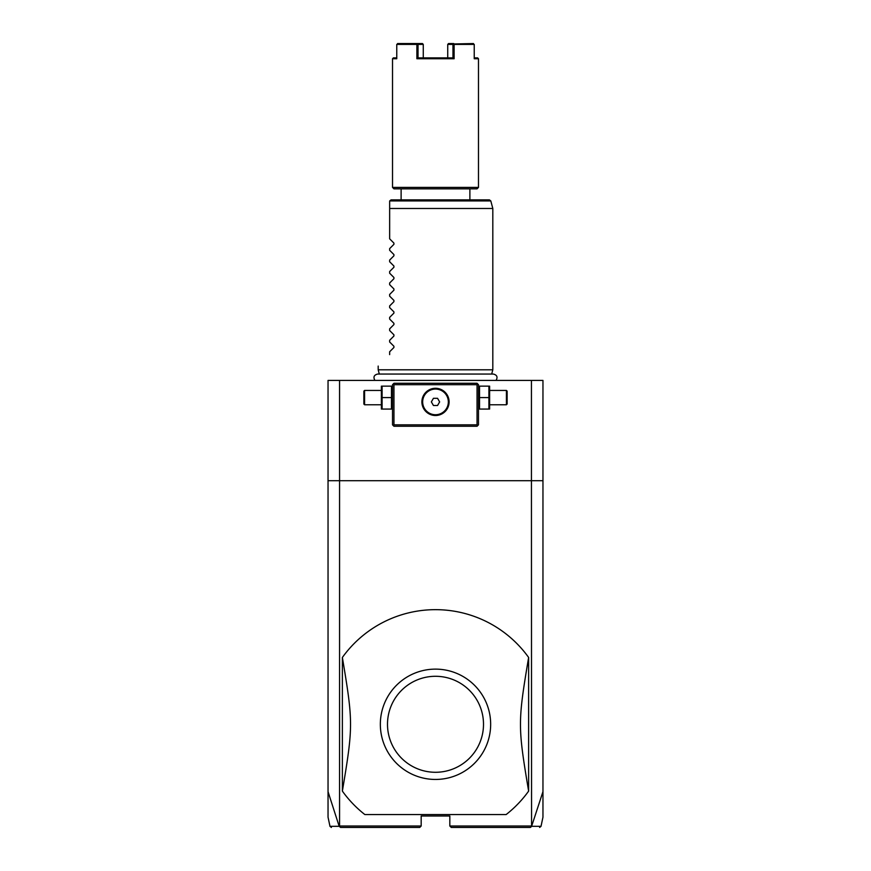 <?xml version="1.0" encoding="UTF-8"?>
<svg xmlns="http://www.w3.org/2000/svg" width="871" height="871" viewBox="0 0 871 871"><rect width="100%" height="100%" fill="white"/><g stroke="black" fill="none" stroke-linecap="round" stroke-linejoin="round"><path stroke-width="1.31" d="M331.383 827.45L329.978 826.318L328.04 817.183L328.04 380.409L542.96 380.409L542.96 480.705L531.441 480.705L531.56 826.448L542.96 791.674L542.96 480.705M328.04 480.705L531.441 480.705L531.441 380.409M542.96 791.674L542.96 817.183L541.022 826.318L539.617 827.45M328.04 791.674L339.178 826.318L340.583 827.45L419.735 827.45L421.172 826.013L339.559 826.013L339.559 380.409M531.441 826.013L449.828 826.013L449.828 815.985L421.172 815.985L421.172 826.013M506.149 814.559L364.851 814.559L506.149 814.559A114.624 114.624 0 0 0 528.632 791.108L528.632 657.463A114.624 114.624 0 0 0 342.368 657.463C353.245 722.386 353.245 726.185 342.368 791.108A114.624 114.624 0 0 0 364.851 814.559M449.828 826.013L451.265 827.45L530.417 827.45L531.56 826.448M531.865 826.296C544.146 826.318 544.125 826.318 531.822 826.318M339.178 826.318C326.865 826.318 326.854 826.318 339.135 826.296M342.368 791.108L342.368 657.463M528.632 791.108C517.755 726.185 517.755 722.386 528.632 657.463M435.5 669.124A55.167 55.167 0 0 1 490.656 724.922A55.167 55.167 0 0 1 434.226 779.436A55.167 55.167 0 0 1 380.344 723.649A55.167 55.167 0 0 1 435.5 669.124M435.5 676.288A48.003 48.003 0 0 0 387.497 724.291A48.003 48.003 0 0 0 435.5 772.283A48.003 48.003 0 0 0 483.503 724.291A48.003 48.003 0 0 0 435.5 676.288M477.765 383.991L477.047 383.273L393.953 383.273L392.516 384.71L392.516 424.83L393.953 426.257L477.047 426.257L478.484 424.83L478.484 384.71L477.765 383.991L477.047 384.71L393.953 384.71L393.235 383.991M393.953 384.71L393.953 424.83L477.047 424.83L477.047 384.71M477.047 424.83L477.765 425.538M435.5 415.511A13.609 13.609 0 0 1 421.891 401.901A13.609 13.609 0 0 1 435.5 388.292A13.609 13.609 0 0 1 449.109 401.901A13.609 13.609 0 0 1 435.5 415.511M393.953 424.83L393.235 425.538M434.814 388.303L434.248 388.346M434.139 388.357L433.453 388.444M432.778 388.564L431.428 388.912M430.1 389.402L428.815 390.045M428.184 390.426L426.975 391.286M425.854 392.298L424.841 393.431M424.395 394.03L423.6 395.282M423.567 395.347L423.262 395.935M422.968 396.588L422.489 397.916M422.304 398.58L422.152 399.245M421.902 401.237L421.902 402.565M421.956 403.229L422.021 403.796M422.152 404.558L422.304 405.222M422.489 405.886L422.968 407.214M423.262 407.868L423.567 408.455M423.6 408.51L424.395 409.773M424.841 410.372L425.854 411.504M426.975 412.506L428.184 413.377M428.815 413.758L430.1 414.4M431.428 414.89L432.778 415.238M433.453 415.358L434.139 415.445M434.248 415.456L434.814 415.5M436.186 415.5L436.752 415.456M436.861 415.445L437.547 415.358M438.222 415.238L439.572 414.89M440.9 414.4L442.185 413.758M442.816 413.377L444.025 412.506M445.146 411.504L446.159 410.372M446.605 409.773L447.4 408.51M447.433 408.455L447.738 407.868M448.032 407.214L448.511 405.886M448.696 405.222L448.848 404.558M449.098 402.565L449.098 401.237M449.044 400.573L448.979 400.018M448.848 399.245L448.696 398.58M448.511 397.916L448.032 396.588M447.738 395.935L447.433 395.347M447.4 395.282L446.605 394.03M446.159 393.431L445.146 392.298M444.025 391.286L442.816 390.426M442.185 390.045L440.9 389.402M439.572 388.912L438.222 388.564M437.547 388.444L436.861 388.357M436.752 388.346L436.186 388.303M435.5 389.065A12.836 12.836 0 0 1 448.336 401.901A12.836 12.836 0 0 1 435.5 414.738A12.836 12.836 0 0 1 422.664 401.901A12.836 12.836 0 0 1 435.5 389.065M433.431 405.483L437.569 405.483L439.637 401.901L437.569 398.319L433.431 398.319L431.363 401.901L433.431 405.483M391.471 397.601L391.471 409.065L382.097 409.065L382.097 397.601L391.471 397.601L391.471 386.136L382.097 386.136L382.097 397.601M381.378 386.136L381.378 409.065M381.052 404.765L364.579 404.765L364.579 390.437L381.052 390.437M364.579 390.437L363.86 391.155L363.86 404.046L364.579 404.765M479.529 409.065L488.903 409.065L488.903 397.601L479.529 397.601L479.529 409.065M488.903 397.601L488.903 386.136L479.529 386.136L479.529 397.601M489.622 386.136L489.622 409.065M489.948 390.437L506.421 390.437L506.421 404.765L489.948 404.765M506.421 404.765L507.14 404.046L507.14 391.155L506.421 390.437M379.321 374.051L378.188 369.805L492.812 369.805L492.812 208.474L389.653 208.474L389.653 201.299L389.653 238.839L393.921 243.107L393.921 244.326L389.653 248.594L393.921 244.326M389.696 200.929L391.079 199.873L489.415 199.873L490.798 200.929L389.696 200.929M435.5 188.844L393.953 188.844L392.516 187.407L478.484 187.407L477.047 188.844L435.5 188.844M474.238 57.878L477.624 57.878L478.484 58.738L474.238 58.738L474.238 44.41L454.118 44.41L454.118 58.738L416.882 58.738L418.026 57.878L452.974 57.878L452.964 44.41L454.118 44.41M454.118 58.738L452.974 57.878M396.762 57.878L393.376 57.878L392.516 58.738L396.762 58.738L396.762 44.41L416.882 44.41L416.882 58.738M473.465 43.55L453.541 43.975M453.747 43.55L448.521 43.55L447.738 44.41L447.738 57.878M447.738 44.41L452.964 44.41M423.262 44.41L423.262 57.878L418.026 57.878L418.036 44.41L423.262 44.41L422.479 43.55L417.253 43.55L418.036 44.41M416.882 44.41L417.459 43.975M397.535 43.55L417.253 43.55M389.653 250.304L393.921 254.572L389.653 250.304L389.653 248.594M393.921 254.572L393.921 255.791L389.653 260.059L393.921 255.791M389.653 261.768L393.921 266.036L389.653 261.768L389.653 260.059M393.921 266.036L393.921 267.245L389.653 271.512L393.921 267.245M389.653 273.233L393.921 277.501L389.653 273.233L389.653 271.512M393.921 277.501L393.921 278.709L389.653 282.977L393.921 278.709M389.653 284.686L393.921 288.954L389.653 284.686L389.653 282.977M393.921 288.954L393.921 290.174L389.653 294.442L393.921 290.174M389.653 296.151L393.921 300.419L389.653 296.151L389.653 294.442M393.921 300.419L393.921 301.638L389.653 305.906L393.921 301.638M389.653 307.615L393.921 311.883L389.653 307.615L389.653 305.906M393.921 311.883L393.921 313.103L389.653 317.371L393.921 313.103M389.653 319.08L393.921 323.348L389.653 319.08L389.653 317.371M393.921 323.348L393.921 324.567L389.653 328.835L393.921 324.567M389.653 330.545L393.921 334.812L389.653 330.545L389.653 328.835M393.921 334.812L393.921 336.021L389.653 340.289L393.921 336.021M389.653 342.009L393.921 346.277L389.653 342.009L389.653 340.289M393.921 346.277L393.921 347.485L389.653 351.753L393.921 347.485M389.653 354.617C374.127 370.131 374.127 370.131 389.653 354.617C374.127 370.131 374.127 370.131 389.653 354.617L389.653 351.753M393.921 243.107L389.653 238.839M392.516 408.259L392.19 409.065M392.516 386.942L392.19 386.136M478.484 408.259L478.81 409.065M478.484 386.942L478.81 386.136M374.933 380.409C373.071 377.121 373.964 374.998 377.633 374.051L493.367 374.051C497.036 374.998 497.929 377.121 496.067 380.409M491.68 374.051L492.812 369.805M490.798 200.929L492.812 208.474M401.117 188.844L401.117 199.873M469.883 188.844L469.883 199.873M478.484 58.738L478.484 187.407M392.516 58.738L392.516 187.407M378.188 369.805L378.188 366.081"/></g></svg>
